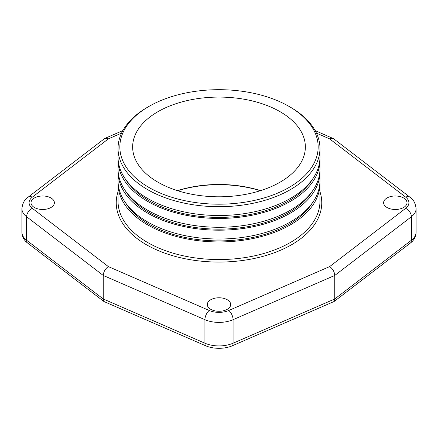 <?xml version="1.0" encoding="UTF-8"?>
<svg xmlns="http://www.w3.org/2000/svg" width="438" height="438" viewBox="0 0 438 438"><rect width="100%" height="100%" fill="white"/><g stroke="black" fill="none" stroke-linecap="round" stroke-linejoin="round"><path stroke-width="0.66" d="M315.13 130.59L333.537 138.676L410.017 197.27C413.379 199.328 415.405 203.106 416.1 208.608L416.1 232.135C416.045 235.195 415.076 237.933 413.182 240.358A22.426 12.948 180 0 1 410.62 242.866L334.074 301.514L232.496 345.708A22.426 12.948 0 0 1 205.504 345.708L103.926 301.514L103.237 298.973L103.237 275.447C103.554 271.68 105.268 268.729 108.378 266.605L32.357 208.362A16.19 9.346 180 0 1 32.357 197.111A7.194 4.692 52.5 0 0 27.983 197.27L104.463 138.676L104.967 138.375L108.378 138.868L121.567 133.125M50.961 197.96A11.695 6.751 180 0 1 54.389 202.734A11.695 6.751 180 0 1 47.167 208.97A11.695 6.751 180 0 1 34.427 207.508A11.695 6.751 180 0 1 30.999 202.734A11.695 6.751 180 0 1 38.215 196.498A11.695 6.751 180 0 1 50.961 197.96M227.267 299.751A11.695 6.751 180 0 1 230.695 304.525A11.695 6.751 180 0 1 223.473 310.761A11.695 6.751 180 0 1 210.733 309.299A11.695 6.751 180 0 1 207.305 304.525A11.695 6.751 180 0 1 214.527 298.289A11.695 6.751 180 0 1 227.267 299.751M403.573 197.96A11.695 6.751 180 0 1 407.001 202.734A11.695 6.751 180 0 1 399.785 208.97A11.695 6.751 180 0 1 387.039 207.508A11.695 6.751 180 0 1 383.611 202.734A11.695 6.751 180 0 1 390.833 196.498A11.695 6.751 180 0 1 403.573 197.96M24.818 240.358A22.426 12.948 0 0 0 27.38 242.866A7.194 4.692 -52.5 0 1 26.608 240.265A23.389 13.501 180 0 1 21.9 232.135C21.955 235.195 22.924 237.933 24.818 240.358M103.926 301.514L27.38 242.866M177.664 190.711A87.255 50.375 180 0 1 260.336 190.711M334.074 301.514L334.763 298.973L334.763 275.447C334.446 271.68 332.732 268.729 329.622 266.605L228.745 310.493A16.19 9.346 180 0 1 209.254 310.493L108.378 266.605M333.033 138.375L329.622 138.868L405.643 197.111A16.19 9.346 180 0 1 405.643 208.362L329.622 266.605M177.434 190.639A86.357 49.855 180 0 1 260.566 190.639M157.937 111.685A86.357 49.855 180 0 1 252.047 100.877A86.357 49.855 180 0 1 305.357 146.938A86.357 49.855 180 0 1 280.063 182.192A86.357 49.855 180 0 1 185.953 192.999A86.357 49.855 180 0 1 132.643 146.938A86.357 49.855 180 0 1 157.937 111.685M148.882 106.456A99.163 57.252 0 0 1 289.118 106.456A99.163 57.252 0 0 1 289.118 187.42A99.163 57.252 180 0 1 148.882 187.42A99.163 57.252 180 0 1 148.882 106.456L147.606 107.19L148.876 106.456M118.036 148.405L118.036 157.22A100.964 58.292 0 0 0 180.363 211.072A100.964 58.292 0 0 0 290.394 198.441A100.964 58.292 0 0 0 319.964 157.22L319.964 148.405A100.964 58.292 0 0 1 290.394 189.627A100.964 58.292 180 0 1 180.363 202.263A100.964 58.292 180 0 1 118.036 148.405A100.964 58.292 180 0 1 147.606 107.19L147.606 107.19M118.068 158.693A100.964 58.292 0 0 0 118.036 160.16L118.036 168.986A100.964 58.292 0 0 0 180.363 222.838A100.964 58.292 0 0 0 290.394 210.202A100.964 58.292 0 0 0 319.964 168.986L319.964 160.16A100.964 58.292 0 0 0 319.932 158.693M118.036 160.16A100.964 58.292 0 0 0 180.363 214.012A100.964 58.292 0 0 0 290.394 201.376A100.964 58.292 0 0 0 319.964 160.16M118.068 170.442A100.964 58.292 0 0 0 118.036 171.899L118.036 180.735A100.964 58.292 0 0 0 180.363 234.587A100.964 58.292 0 0 0 290.394 221.951A100.964 58.292 0 0 0 319.964 180.735L319.964 171.899A100.964 58.292 0 0 0 319.932 170.442M118.036 171.899A100.964 58.292 0 0 0 180.363 225.751A100.964 58.292 0 0 0 290.394 213.114A100.964 58.292 0 0 0 319.964 171.899M118.068 182.192A100.964 58.292 0 0 0 118.036 183.648A100.964 58.292 0 0 0 180.363 237.506A100.964 58.292 0 0 0 290.394 224.869A100.964 58.292 0 0 0 319.964 183.648A100.964 58.292 0 0 0 319.932 182.192M319.964 148.405A100.964 58.292 0 0 0 290.394 107.19L289.118 106.456M32.357 197.111L108.378 138.868M316.433 133.125L329.622 138.868M118.036 191.68A102.76 59.327 0 0 0 170.962 255.184A102.76 59.327 0 0 0 291.664 244.689A102.76 59.327 0 0 0 319.964 191.68M416.1 232.135A23.389 13.501 180 0 1 411.391 240.265L334.763 298.973L233.076 343.211A23.389 13.501 180 0 1 204.924 343.211L103.237 298.973L26.608 240.265L26.608 216.739A7.194 4.692 -52.5 0 1 32.357 208.362M410.62 242.866A7.194 4.692 -127.5 0 0 411.391 240.265L411.391 216.739A7.194 4.692 -127.5 0 0 405.643 208.362M232.496 345.708A7.194 3.537 -113.5 0 0 233.076 343.211L233.076 319.685A7.194 3.537 -113.5 0 0 228.745 310.493M205.504 345.708A7.194 3.537 -66.5 0 1 204.924 343.211L204.924 319.685A7.194 3.537 -66.5 0 1 209.254 310.493M410.017 197.27A7.194 4.692 127.5 0 0 405.643 197.111M416.1 208.608A23.389 13.501 180 0 1 411.391 216.739L334.763 275.447L233.076 319.685A23.389 13.501 180 0 1 204.924 319.685L103.237 275.447L26.608 216.739A23.389 13.501 180 0 1 21.9 208.608L21.9 232.135M118.036 183.648L118.036 201.266A100.964 58.292 0 0 0 180.363 255.119A100.964 58.292 0 0 0 290.394 242.482A100.964 58.292 0 0 0 319.964 201.266L319.964 183.648M312.573 179.115A99.163 57.252 0 0 1 289.118 200.642A99.163 57.252 180 0 1 125.427 179.115M312.464 191.034A99.163 57.252 0 0 1 289.118 212.381A99.163 57.252 180 0 1 125.536 191.034M312.464 202.783A99.163 57.252 0 0 1 289.118 224.136A99.163 57.252 180 0 1 125.536 202.783M104.967 138.375L122.87 130.59M27.983 197.27C24.621 199.328 22.595 203.106 21.9 208.608"/></g></svg>
